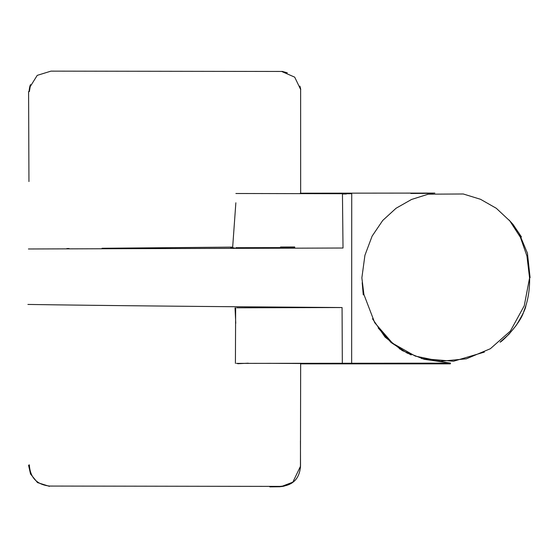 <?xml version="1.0" encoding="UTF-8"?>
<svg xmlns="http://www.w3.org/2000/svg" width="558" height="558" viewBox="0 0 558 558"><rect width="100%" height="100%" fill="white"/><g stroke="black" fill="none" stroke-linecap="round" stroke-linejoin="round"><path stroke-width="0.84" d="M28.577 465.316L30.516 473.979L37.512 482.593L49.432 486.353M29.344 464.849C30.111 477.648 36.884 484.721 49.662 486.06L279.956 486.388L282.46 486.13L292.817 482.182L300.448 466.342L300.657 363.23M279.99 486.527C292.72 485.641 299.562 478.855 300.518 466.16L300.455 440.855M235.762 323.298L235.037 307.904M248.275 363.188L237.75 363.718M102.03 248.275L232.672 247.11L235.86 202.791M235.825 247.689L294.784 247.585M235.881 193.5L342.452 193.71L343.017 248.024L28.416 248.98M236.439 363.384L450.571 363.139L424.108 359.275L402.276 350.598L385.069 337.102L372.493 318.785M378.171 327.964L391.046 342.5L407.556 353.34M484.4 352.091L453.494 361.242L421.555 358.578M411.183 354.958L399.347 348.708M529.57 277.933L524.255 305.77L510.389 331.047L490.349 348.729L466.349 358.815L440.583 361.27L415.25 356.088L392.56 343.24L374.718 322.712L363.914 294.491L361.863 277.884L364.925 255.285L372.109 236.139L382.732 220.452L396.096 208.232L411.525 199.471L428.321 194.17L463.28 193.989L480.529 199.297L496.299 208.287L509.838 220.954L520.398 237.303L526.933 255.996L529.57 277.933M342.452 193.71L351.728 193.717L351.652 363.139M433.022 193.333L410.869 193.48M434.828 193.082L300.316 193.201M300.553 363.865L450.348 363.865M342.326 363.411L342.068 307.542L236.711 307.807M27.9 304.445C104.186 305.589 208.908 306.621 342.068 307.542M29.386 91.526L30.202 86.63L37.233 75.365L50.973 71.131L281.623 71.452L294.701 77.157L300.629 89.454L300.664 193.647M31.164 473.972C31.59 473.979 29.999 474.244 28.863 465.023M280.025 486.757L269.814 486.869M282.46 486.471L279.83 486.702M287.844 484.825L283.715 486.234L279.405 486.757M66.848 248.54L69.087 248.526M230.712 247.878L234.325 247.857M294.715 246.971L280.521 247.02M362.198 282.669L363.251 294.875M529.64 277.8C529.8 290.167 527.917 301.187 523.99 310.862C520.642 323.842 501.314 342.396 500.052 342.159L508.833 334.381L516.08 325.6C522.037 315.933 525.287 309.467 525.831 306.196M511.344 222.809L519.1 233.293L527.429 253.144L530.093 277.661M508.952 219.915L513.102 224.49L521.458 236.955M342.459 194.003L346.392 193.996M300.65 363.495L268.621 363.321M235.406 363.377L235.657 307.821M28.946 181.552L28.591 91.631M300.42 88.192L300.323 87.759M282.055 71.354L287.335 72.812M299.918 86.113L300.748 89.475M30.041 86.692L29.176 91.533M29.016 91.645C29.448 87.794 29.951 85.451 30.53 84.635"/></g></svg>

